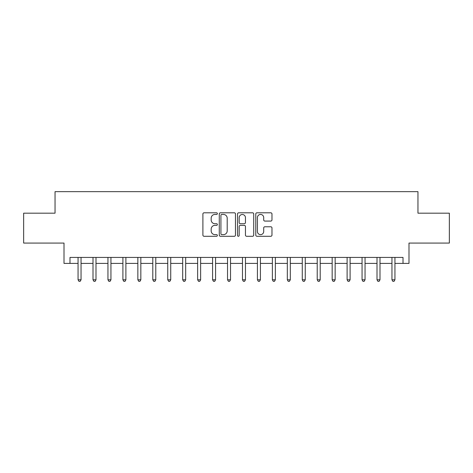 <?xml version="1.0" encoding="UTF-8"?>
<svg xmlns="http://www.w3.org/2000/svg" width="473" height="473" viewBox="0 0 473 473"><rect width="100%" height="100%" fill="white"/><g stroke="black" fill="none" stroke-linecap="round" stroke-linejoin="round"><path stroke-width="0.71" d="M217.367 213.625A0.822 0.822 0 0 0 216.545 212.803L204.076 212.803A1.177 1.177 0 0 0 202.899 213.979L202.899 235.105A1.177 1.177 0 0 0 204.076 236.281L216.545 236.281A0.822 0.822 0 0 0 217.367 235.459A0.822 0.822 0 0 0 216.545 234.638L214.931 234.638A3.754 3.754 0 0 1 211.177 230.883L211.177 229.121A3.754 3.754 0 0 1 214.931 225.361L216.545 225.361A0.822 0.822 0 0 0 217.367 224.545A0.822 0.822 0 0 0 216.545 223.723L214.931 223.723A3.754 3.754 0 0 1 211.177 219.963L211.177 218.207A3.754 3.754 0 0 1 214.931 214.446L216.545 214.446A0.822 0.822 0 0 0 217.367 213.625M270.804 221.08A1.177 1.177 0 0 0 271.975 219.904L271.975 213.979A1.177 1.177 0 0 0 270.804 212.803L256.951 212.803A1.177 1.177 0 0 0 255.781 213.979L255.781 235.105A1.177 1.177 0 0 0 256.951 236.281L270.804 236.281A1.177 1.177 0 0 0 271.975 235.105L271.975 227.945A1.177 1.177 0 0 0 270.804 226.774L264.874 226.774A1.177 1.177 0 0 0 263.703 227.945L263.703 231.498A3.14 3.14 0 0 1 260.564 234.638A3.14 3.14 0 0 1 257.424 231.498L257.424 217.586A3.14 3.14 0 0 1 260.564 214.446A3.14 3.14 0 0 1 263.703 217.586L263.703 219.904A1.177 1.177 0 0 0 264.874 221.08L270.804 221.08M69.986 263.408L69.986 257.424L403.014 257.424L403.014 263.408L408.991 263.408L408.991 243.075L449.35 243.075L449.35 213.181L417.961 213.181L417.961 191.66L55.039 191.66L55.039 213.181L23.65 213.181L23.65 243.075L64.009 243.075L64.009 263.408L78.057 263.408M235.471 213.979A1.177 1.177 0 0 0 234.301 212.803L220.448 212.803A1.177 1.177 0 0 0 219.277 213.979L219.277 235.105A1.177 1.177 0 0 0 220.448 236.281L234.301 236.281A1.177 1.177 0 0 0 235.471 235.105L235.471 213.979M238.699 212.803L252.552 212.803A1.177 1.177 0 0 1 253.723 213.979L253.723 235.105A1.177 1.177 0 0 1 252.552 236.281L246.622 236.281A1.177 1.177 0 0 1 245.452 235.105L245.452 226.537A1.177 1.177 0 0 0 244.275 225.361L240.343 225.361A1.177 1.177 0 0 0 239.172 226.537L239.172 235.459A0.822 0.822 0 0 1 238.351 236.281A0.822 0.822 0 0 1 237.529 235.459L237.529 213.979A1.177 1.177 0 0 1 238.699 212.803M81.049 263.408L93.004 263.408M95.995 263.408L107.95 263.408M110.942 263.408L122.903 263.408M125.889 263.408L137.85 263.408M140.836 263.408L152.797 263.408M155.783 263.408L167.744 263.408M170.729 263.408L182.69 263.408M185.676 263.408L197.637 263.408M200.629 263.408L212.584 263.408M215.576 263.408L227.531 263.408M230.522 263.408L242.478 263.408M245.469 263.408L257.424 263.408M260.416 263.408L272.371 263.408M275.363 263.408L287.324 263.408M290.31 263.408L302.271 263.408M305.256 263.408L317.217 263.408M320.203 263.408L332.164 263.408M335.15 263.408L347.111 263.408M350.097 263.408L362.058 263.408M365.05 263.408L377.005 263.408M379.996 263.408L391.951 263.408M394.943 263.408L403.014 263.408M221.742 214.446A0.822 0.822 0 0 0 220.921 215.268L220.921 233.816A0.822 0.822 0 0 0 221.742 234.638L223.439 234.638A3.754 3.754 0 0 0 227.2 230.883L227.2 218.207A3.754 3.754 0 0 0 223.439 214.446L221.742 214.446M245.452 217.645A3.14 3.14 0 0 0 242.312 214.506A3.14 3.14 0 0 0 239.172 217.645L239.172 222.547A1.177 1.177 0 0 0 240.343 223.723L244.275 223.723A1.177 1.177 0 0 0 245.452 222.547L245.452 217.645M81.196 257.424L81.131 257.578A1.194 1.194 0 0 0 81.049 258.022L81.049 279.785L78.057 279.785L78.057 258.022A1.194 1.194 0 0 0 77.974 257.578L77.909 257.424M81.049 279.785L80.15 281.34L78.956 281.34L78.057 279.785M96.143 257.424L96.084 257.578A1.194 1.194 0 0 0 95.995 258.022L95.995 279.785L93.004 279.785L93.004 258.022A1.194 1.194 0 0 0 92.921 257.578L92.856 257.424M95.995 279.785L95.097 281.34L93.902 281.34L93.004 279.785M111.09 257.424L111.031 257.578A1.194 1.194 0 0 0 110.942 258.022L110.942 279.785L107.95 279.785L107.95 258.022A1.194 1.194 0 0 0 107.868 257.578L107.803 257.424M110.942 279.785L110.043 281.34L108.849 281.34L107.95 279.785M126.037 257.424L125.978 257.578A1.194 1.194 0 0 0 125.889 258.022L125.889 279.785L122.903 279.785L122.903 258.022A1.194 1.194 0 0 0 122.814 257.578L122.755 257.424M125.889 279.785L124.99 281.34L123.796 281.34L122.903 279.785M140.984 257.424L140.924 257.578A1.194 1.194 0 0 0 140.836 258.022L140.836 279.785L137.85 279.785L137.85 258.022A1.194 1.194 0 0 0 137.761 257.578L137.702 257.424M140.836 279.785L139.943 281.34L138.743 281.34L137.85 279.785M155.93 257.424L155.871 257.578A1.194 1.194 0 0 0 155.783 258.022L155.783 279.785L152.797 279.785L152.797 258.022A1.194 1.194 0 0 0 152.708 257.578L152.649 257.424M155.783 279.785L154.89 281.34L153.69 281.34L152.797 279.785M170.877 257.424L170.818 257.578A1.194 1.194 0 0 0 170.729 258.022L170.729 279.785L167.744 279.785L167.744 258.022A1.194 1.194 0 0 0 167.655 257.578L167.596 257.424M170.729 279.785L169.837 281.34L168.636 281.34L167.744 279.785M185.824 257.424L185.765 257.578A1.194 1.194 0 0 0 185.676 258.022L185.676 279.785L182.69 279.785L182.69 258.022A1.194 1.194 0 0 0 182.602 257.578L182.543 257.424M185.676 279.785L184.783 281.34L183.589 281.34L182.69 279.785M200.777 257.424L200.712 257.578A1.194 1.194 0 0 0 200.629 258.022L200.629 279.785L197.637 279.785L197.637 258.022A1.194 1.194 0 0 0 197.548 257.578L197.489 257.424M200.629 279.785L199.73 281.34L198.536 281.34L197.637 279.785M215.723 257.424L215.658 257.578A1.194 1.194 0 0 0 215.576 258.022L215.576 279.785L212.584 279.785L212.584 258.022A1.194 1.194 0 0 0 212.495 257.578L212.436 257.424M215.576 279.785L214.677 281.34L213.483 281.34L212.584 279.785M230.67 257.424L230.605 257.578A1.194 1.194 0 0 0 230.522 258.022L230.522 279.785L227.531 279.785L227.531 258.022A1.194 1.194 0 0 0 227.448 257.578L227.383 257.424M230.522 279.785L229.624 281.34L228.429 281.34L227.531 279.785M245.617 257.424L245.552 257.578A1.194 1.194 0 0 0 245.469 258.022L245.469 279.785L242.478 279.785L242.478 258.022A1.194 1.194 0 0 0 242.395 257.578L242.33 257.424M245.469 279.785L244.571 281.34L243.376 281.34L242.478 279.785M260.564 257.424L260.505 257.578A1.194 1.194 0 0 0 260.416 258.022L260.416 279.785L257.424 279.785L257.424 258.022A1.194 1.194 0 0 0 257.342 257.578L257.277 257.424M260.416 279.785L259.517 281.34L258.323 281.34L257.424 279.785M275.511 257.424L275.452 257.578A1.194 1.194 0 0 0 275.363 258.022L275.363 279.785L272.371 279.785L272.371 258.022A1.194 1.194 0 0 0 272.288 257.578L272.223 257.424M275.363 279.785L274.464 281.34L273.27 281.34L272.371 279.785M290.457 257.424L290.398 257.578A1.194 1.194 0 0 0 290.31 258.022L290.31 279.785L287.324 279.785L287.324 258.022A1.194 1.194 0 0 0 287.235 257.578L287.176 257.424M290.31 279.785L289.411 281.34L288.217 281.34L287.324 279.785M305.404 257.424L305.345 257.578A1.194 1.194 0 0 0 305.256 258.022L305.256 279.785L302.271 279.785L302.271 258.022A1.194 1.194 0 0 0 302.182 257.578L302.123 257.424M305.256 279.785L304.364 281.34L303.163 281.34L302.271 279.785M320.351 257.424L320.292 257.578A1.194 1.194 0 0 0 320.203 258.022L320.203 279.785L317.217 279.785L317.217 258.022A1.194 1.194 0 0 0 317.129 257.578L317.07 257.424M320.203 279.785L319.31 281.34L318.11 281.34L317.217 279.785M335.298 257.424L335.239 257.578A1.194 1.194 0 0 0 335.15 258.022L335.15 279.785L332.164 279.785L332.164 258.022A1.194 1.194 0 0 0 332.076 257.578L332.016 257.424M335.15 279.785L334.257 281.34L333.057 281.34L332.164 279.785M350.245 257.424L350.186 257.578A1.194 1.194 0 0 0 350.097 258.022L350.097 279.785L347.111 279.785L347.111 258.022A1.194 1.194 0 0 0 347.022 257.578L346.963 257.424M350.097 279.785L349.204 281.34L348.01 281.34L347.111 279.785M365.197 257.424L365.132 257.578A1.194 1.194 0 0 0 365.05 258.022L365.05 279.785L362.058 279.785L362.058 258.022A1.194 1.194 0 0 0 361.969 257.578L361.91 257.424M365.05 279.785L364.151 281.34L362.957 281.34L362.058 279.785M380.144 257.424L380.079 257.578A1.194 1.194 0 0 0 379.996 258.022L379.996 279.785L377.005 279.785L377.005 258.022A1.194 1.194 0 0 0 376.916 257.578L376.857 257.424M379.996 279.785L379.098 281.34L377.903 281.34L377.005 279.785M395.091 257.424L395.026 257.578A1.194 1.194 0 0 0 394.943 258.022L394.943 279.785L391.951 279.785L391.951 258.022A1.194 1.194 0 0 0 391.869 257.578L391.804 257.424M394.943 279.785L394.044 281.34L392.85 281.34L391.951 279.785"/></g></svg>
